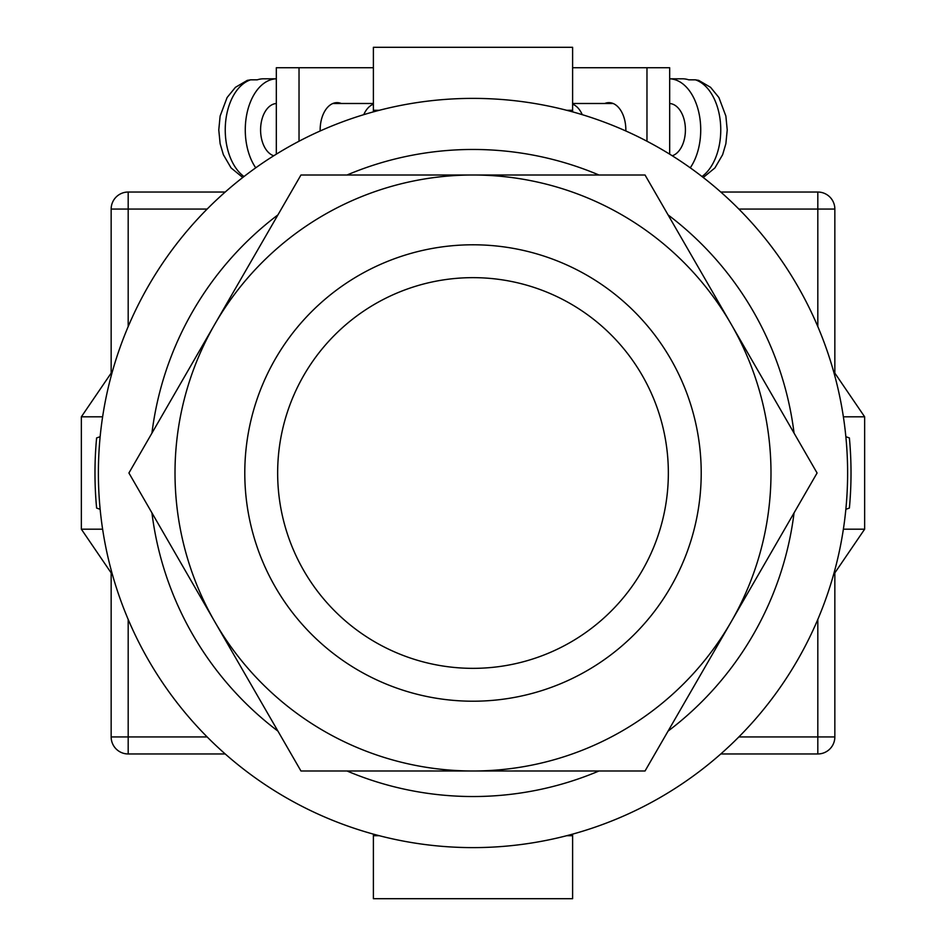 <?xml version="1.0" encoding="UTF-8"?>
<svg xmlns="http://www.w3.org/2000/svg" width="946" height="946" viewBox="0 0 946 946"><rect width="100%" height="100%" fill="white"/><g stroke="black" fill="none" stroke-linecap="round" stroke-linejoin="round"><path stroke-width="1.42" d="M473 847.616A374.616 374.616 0 0 0 847.616 473A374.616 374.616 0 0 0 473 98.384A374.616 374.616 0 0 0 98.384 473A374.616 374.616 0 0 0 473 847.616M100.146 509.303L96.61 508.061A378.022 378.022 0 0 1 96.61 437.939L100.146 436.697M845.854 436.697L849.39 437.939A378.022 378.022 0 0 1 849.39 508.061L845.854 509.303M347.005 770.99A323.532 323.532 0 0 0 598.995 770.99M668.065 731.116A323.532 323.532 0 0 0 794.061 512.874M794.061 433.126A323.532 323.532 0 0 0 668.065 214.884M598.995 175.01A323.532 323.532 0 0 0 347.005 175.01M277.935 214.884A323.532 323.532 0 0 0 151.939 433.126M151.939 512.874A323.532 323.532 0 0 0 277.935 731.116M833.497 574.872L864.644 529.192L843.383 529.192M843.383 416.808L864.644 416.808L864.644 529.192M833.497 371.128L864.644 416.808M112.503 371.128L81.356 416.808L81.356 529.192L102.617 529.192M102.617 416.808L81.356 416.808M112.503 574.872L81.356 529.192M373.386 834.124L373.386 835.696L379.251 835.696M572.614 834.124L572.614 835.696L566.749 835.696M572.614 835.696L572.614 898.7L373.386 898.7L373.386 835.696M373.386 111.876L373.386 47.3L572.614 47.3L572.614 110.304L566.749 110.304M572.614 111.876L572.614 110.304M379.251 110.304L373.386 110.304M625.826 130.974A27.245 16.898 -90 0 0 625.838 129.886A27.245 16.898 -90 0 0 608.94 102.641A27.245 16.898 -90 0 0 604.742 103.492M572.614 67.734L646.969 67.734L646.969 141.226M646.969 67.734L669.673 67.734L669.673 154.163M672.251 155.771A26.393 16.378 -90 0 0 685.412 129.886A26.393 16.378 -90 0 0 669.673 103.516M702.003 176.524A51.084 31.691 -90 0 0 720.757 129.886A51.084 31.691 -90 0 0 695.405 79.831L688.735 79.831A51.084 31.691 90 0 0 682.397 78.802L669.673 78.802A51.084 31.691 90 0 1 700.726 129.886A51.084 31.691 90 0 1 690.261 167.82M582.251 114.667A26.393 16.378 -90 0 0 572.614 104.19M695.405 79.831L698.716 80.375L710.576 87.328L718.913 97.544L725.866 116.015L727.226 129.945L725.866 143.721L722.638 154.683L714.928 167.915L703.245 177.493M320.174 130.974A27.245 16.898 -90 0 1 320.162 129.886A27.245 16.898 -90 0 1 337.06 102.641A27.245 16.898 -90 0 1 341.258 103.492M373.386 67.734L299.031 67.734L299.031 141.226M299.031 67.734L276.327 67.734L276.327 154.163M273.749 155.771A26.393 16.378 -90 0 1 260.588 129.886A26.393 16.378 -90 0 1 276.327 103.516M363.749 114.667A26.393 16.378 -90 0 1 373.386 104.19M243.997 176.524A51.084 31.691 -90 0 1 225.243 129.886A51.084 31.691 -90 0 1 250.595 79.831L257.265 79.831A51.084 31.691 90 0 1 263.603 78.802L276.327 78.802A51.084 31.691 90 0 0 245.274 129.886A51.084 31.691 90 0 0 255.739 167.82M250.595 79.831L247.284 80.375L235.424 87.328L227.087 97.544L220.134 116.015L218.774 129.945L220.134 143.721L223.362 154.683L231.072 167.915L242.755 177.493M225.219 753.962L128.183 753.962A17.028 17.028 0 0 1 111.155 736.934L111.155 572.898M111.155 373.102L111.155 209.066L128.183 209.066L128.183 326.583M817.817 326.583L817.817 209.066L834.845 209.066L834.845 373.102M834.845 572.898L834.845 736.934A17.028 17.028 0 0 1 817.817 753.962L720.781 753.962M207.15 209.066L128.183 209.066L128.183 192.038A17.028 17.028 0 0 0 111.155 209.066A17.028 17.028 0 0 1 128.183 192.038L225.219 192.038M720.781 192.038L817.817 192.038A17.028 17.028 0 0 1 834.845 209.066A17.028 17.028 0 0 0 817.817 192.038L817.817 209.066L738.85 209.066M473 770.99L645.042 770.99L817.084 473L645.042 175.01L300.958 175.01L128.916 473L300.958 770.99L473 770.99M770.99 473A297.99 297.99 0 0 1 473 770.99A297.99 297.99 0 0 1 175.01 473A297.99 297.99 0 0 1 473 175.01A297.99 297.99 0 0 1 770.99 473M128.183 619.417L128.183 736.934L207.15 736.934M738.85 736.934L817.817 736.934L817.817 619.417M817.817 753.962A17.028 17.028 0 0 0 834.845 736.934L817.817 736.934L817.817 753.962M128.183 753.962L128.183 736.934L111.155 736.934A17.028 17.028 0 0 0 128.183 753.962M277.651 473A195.349 195.349 0 0 0 473 668.349A195.349 195.349 0 0 0 668.349 473A195.349 195.349 0 0 0 473 277.651A195.349 195.349 0 0 0 277.651 473M701.211 473A228.211 228.211 0 0 1 473 701.211A228.211 228.211 0 0 1 244.789 473A228.211 228.211 0 0 1 473 244.789A228.211 228.211 0 0 1 701.211 473M613.138 103.492L572.614 103.492M332.862 103.492L373.386 103.492"/></g></svg>
